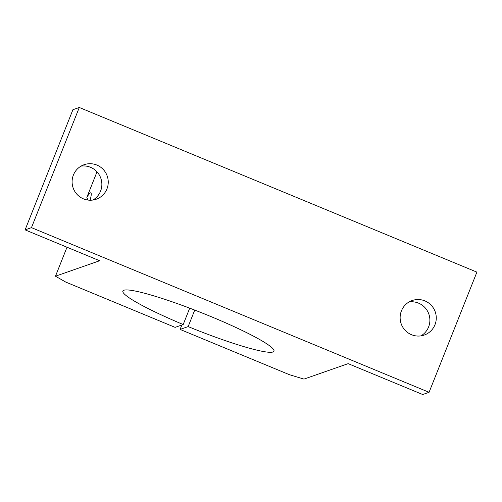 <?xml version="1.0" encoding="UTF-8"?>
<svg xmlns="http://www.w3.org/2000/svg" width="502" height="502" viewBox="0 0 502 502"><rect width="100%" height="100%" fill="white"/><g stroke="black" fill="none" stroke-linecap="round" stroke-linejoin="round"><path stroke-width="0.75" d="M90.096 200.235A24.397 3.037 -67.5 0 0 90.843 192.831A24.397 3.037 -67.5 0 0 90.473 192.843A24.397 3.037 -67.5 0 0 86.84 197.38L97.005 171.835M55.471 276.2L65.775 282.086L175.116 327.367L183.192 324.537A81.324 8.923 -158.3 0 1 122.858 291.041A81.324 8.923 -158.3 0 1 201.716 312.821A81.324 8.923 -158.3 0 1 273.979 351.18A81.324 8.923 -158.3 0 1 188.162 326.595L180.086 329.425L289.428 374.699L303.98 379.104L348.156 363.649L422.709 394.522L429.078 392.294L31.469 227.644L25.1 229.872L99.653 260.745L55.471 276.2L67.004 247.229M429.078 392.294L476.9 272.128L79.291 107.478L72.922 109.706L25.1 229.872M183.192 324.537L189.712 308.165M180.086 329.425L181.843 325.014M188.162 326.595L194.738 310.085M87.982 200.085L86.84 197.38M92.92 200.047A18.298 18.047 70.7 0 0 81.054 166.118M420.946 335.882A18.298 18.047 70.7 0 0 409.08 301.953M31.469 227.644L79.291 107.478M96.899 165.07A18.298 18.047 70.7 0 0 73.141 187.924A18.298 18.047 70.7 0 0 108.244 182.496A18.298 18.047 70.7 0 0 96.899 165.07M424.924 300.905A18.298 18.047 70.7 0 0 401.167 323.759A18.298 18.047 70.7 0 0 436.269 318.331A18.298 18.047 70.7 0 0 424.924 300.905"/></g></svg>
